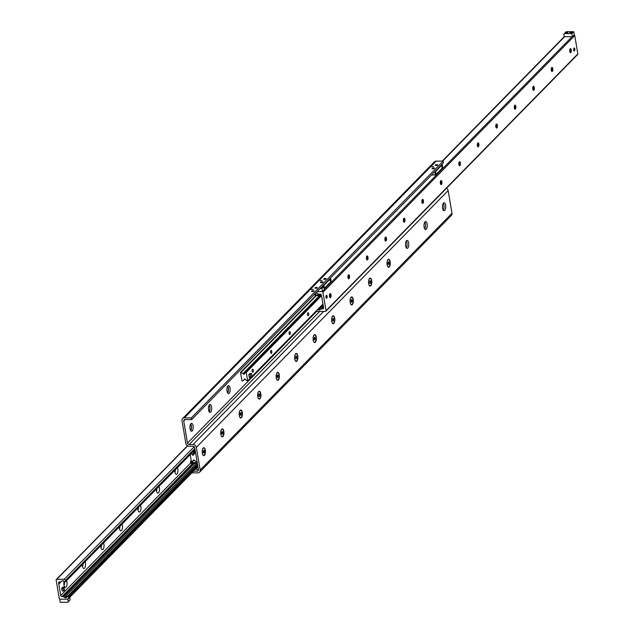 <?xml version="1.0" encoding="UTF-8"?>
<svg xmlns="http://www.w3.org/2000/svg" width="634" height="634" viewBox="0 0 634 634"><rect width="100%" height="100%" fill="white"/><g stroke="black" fill="none" stroke-linecap="round" stroke-linejoin="round"><path stroke-width="0.95" d="M408.637 242.862A3.994 1.625 -90 0 1 407.139 248.377A3.994 1.625 -90 0 1 405.506 244.391A3.994 1.625 -90 0 1 407.139 240.397A3.994 1.625 -90 0 1 408.637 242.862M406.291 247.807A3.994 1.625 90 0 0 406.957 242.862A3.994 1.625 90 0 0 406.299 240.975M427.118 224.016A3.994 1.625 -90 0 1 425.62 229.532A3.994 1.625 -90 0 1 423.995 225.546A3.994 1.625 -90 0 1 425.62 221.551A3.994 1.625 -90 0 1 427.118 224.016M424.78 228.961A3.994 1.625 90 0 0 425.438 224.016A3.994 1.625 90 0 0 424.78 222.13M445.599 205.17A3.994 1.625 -90 0 1 444.101 210.694A3.994 1.625 -90 0 1 442.477 206.7A3.994 1.625 -90 0 1 444.101 202.706A3.994 1.625 -90 0 1 445.599 205.17M443.261 210.116A3.994 1.625 90 0 0 443.919 205.17A3.994 1.625 90 0 0 443.261 203.284M227.939 386.613A3.994 1.625 90 0 1 227.701 393.025L228.486 389.823L228.089 386.986M229.088 393.373A3.994 1.625 -90 0 1 228.549 393.603A3.994 1.625 -90 0 1 226.917 389.609A3.994 1.625 -90 0 1 228.549 385.623A3.994 1.625 -90 0 1 230.047 388.079A3.994 1.625 -90 0 1 229.088 393.373M209.458 405.451A3.994 1.625 90 0 1 209.22 411.87L210.005 408.668L209.608 405.831M210.607 412.219A3.994 1.625 -90 0 1 210.068 412.449A3.994 1.625 -90 0 1 208.435 408.454A3.994 1.625 -90 0 1 210.068 404.468A3.994 1.625 -90 0 1 211.566 406.925A3.994 1.625 -90 0 1 210.607 412.219M192.126 431.065A3.994 1.625 -90 0 1 191.587 431.294A3.994 1.625 -90 0 1 189.954 427.3A3.994 1.625 -90 0 1 191.587 423.306A3.994 1.625 -90 0 1 193.085 425.771A3.994 1.625 -90 0 1 192.126 431.065M190.977 424.297A3.994 1.625 90 0 1 190.739 430.716L191.523 427.506L191.127 424.677M193.457 471.189L197.285 471.189A1.537 1.292 -135.6 0 0 198.442 469.77L194.701 447.652A1.537 1.292 -135.6 0 0 193.061 446.233L189.138 446.233A3.067 2.591 44.4 0 1 185.849 443.396L182.013 420.714A3.067 2.591 44.4 0 1 182.624 418.567A3.067 2.591 44.4 0 1 184.343 417.877L191.349 417.877L191.634 419.581L184.906 419.581A1.537 1.292 -135.6 0 0 183.749 421L187.49 443.118A1.537 1.292 -135.6 0 0 189.13 444.529L193.053 444.529A3.067 2.591 44.4 0 1 196.334 447.366L200.178 470.056A3.067 2.591 44.4 0 1 199.559 472.203A3.067 2.591 44.4 0 1 197.848 472.885L191.793 472.885M435.352 165.07A1.228 0.428 170.4 0 1 436.675 164.61A1.228 0.428 170.4 0 1 437.69 164.864A1.228 0.428 170.4 0 1 437.595 165.07A1.228 0.428 170.4 0 1 436.271 165.529A1.228 0.428 170.4 0 1 435.265 165.276A1.228 0.428 170.4 0 1 435.352 165.07M432.119 168.367A1.228 0.428 170.4 0 1 433.442 167.907A1.228 0.428 170.4 0 1 434.449 168.161A1.228 0.428 170.4 0 1 434.361 168.367A1.228 0.428 170.4 0 1 433.038 168.826A1.228 0.428 170.4 0 1 432.031 168.573A1.228 0.428 170.4 0 1 432.119 168.367M323.728 278.897A1.228 0.428 170.4 0 1 325.044 278.437A1.228 0.428 170.4 0 1 326.058 278.691A1.228 0.428 170.4 0 1 325.971 278.897A1.228 0.428 170.4 0 1 324.648 279.356A1.228 0.428 170.4 0 1 323.633 279.103A1.228 0.428 170.4 0 1 323.728 278.897M320.495 282.193A1.228 0.428 170.4 0 1 321.81 281.734A1.228 0.428 170.4 0 1 322.825 281.987A1.228 0.428 170.4 0 1 322.738 282.193A1.228 0.428 170.4 0 1 321.414 282.653A1.228 0.428 170.4 0 1 320.4 282.399A1.228 0.428 170.4 0 1 320.495 282.193M314.947 287.844A1.228 0.428 170.4 0 1 316.271 287.384A1.228 0.428 170.4 0 1 317.277 287.646A1.228 0.428 170.4 0 1 317.19 287.844A1.228 0.428 170.4 0 1 315.867 288.304A1.228 0.428 170.4 0 1 314.86 288.05A1.228 0.428 170.4 0 1 314.947 287.844M311.714 291.149A1.228 0.428 170.4 0 1 313.037 290.689A1.228 0.428 170.4 0 1 314.044 290.943A1.228 0.428 170.4 0 1 313.957 291.149A1.228 0.428 170.4 0 1 312.633 291.608A1.228 0.428 170.4 0 1 311.627 291.347A1.228 0.428 170.4 0 1 311.714 291.149M431.706 166.718L433.593 166.552L431.706 166.718M320.075 280.545L321.969 280.379L320.075 280.545M311.302 289.492L313.188 289.334L311.302 289.492M205.345 450.156A3.994 1.625 -90 0 1 204.948 454.602A3.994 1.625 -90 0 1 203.118 455.26A3.994 1.625 -90 0 1 202.214 451.685A3.994 1.625 -90 0 1 203.118 448.119A3.994 1.625 -90 0 1 205.345 450.156M223.826 431.31A3.994 1.625 -90 0 1 223.43 435.756A3.994 1.625 -90 0 1 221.599 436.414A3.994 1.625 -90 0 1 220.695 432.84A3.994 1.625 -90 0 1 221.599 429.273A3.994 1.625 -90 0 1 223.826 431.31M242.307 412.465A3.994 1.625 -90 0 1 241.911 416.91A3.994 1.625 -90 0 1 240.08 417.568A3.994 1.625 -90 0 1 239.177 413.994A3.994 1.625 -90 0 1 240.08 410.428A3.994 1.625 -90 0 1 242.307 412.465M260.788 393.619A3.994 1.625 -90 0 1 260.392 398.065A3.994 1.625 -90 0 1 258.561 398.723A3.994 1.625 -90 0 1 257.658 395.148A3.994 1.625 -90 0 1 258.561 391.582A3.994 1.625 -90 0 1 260.788 393.619M279.269 374.773A3.994 1.625 -90 0 1 278.873 379.227A3.994 1.625 -90 0 1 277.042 379.877A3.994 1.625 -90 0 1 276.139 376.311A3.994 1.625 -90 0 1 277.042 372.737A3.994 1.625 -90 0 1 279.269 374.773M297.75 355.928A3.994 1.625 -90 0 1 297.354 360.381A3.994 1.625 -90 0 1 295.523 361.031A3.994 1.625 -90 0 1 294.62 357.465A3.994 1.625 -90 0 1 295.523 353.891A3.994 1.625 -90 0 1 297.75 355.928M316.231 337.082A3.994 1.625 -90 0 1 315.835 341.536A3.994 1.625 -90 0 1 314.004 342.186A3.994 1.625 -90 0 1 313.101 338.619A3.994 1.625 -90 0 1 314.004 335.045A3.994 1.625 -90 0 1 316.231 337.082M334.712 318.236A3.994 1.625 -90 0 1 334.316 322.69A3.994 1.625 -90 0 1 332.485 323.34A3.994 1.625 -90 0 1 331.582 319.774A3.994 1.625 -90 0 1 332.485 316.2A3.994 1.625 -90 0 1 334.712 318.236M353.193 299.391A3.994 1.625 -90 0 1 352.797 303.844A3.994 1.625 -90 0 1 350.967 304.494A3.994 1.625 -90 0 1 350.063 300.928A3.994 1.625 -90 0 1 350.967 297.354A3.994 1.625 -90 0 1 353.193 299.391M371.675 280.545A3.994 1.625 -90 0 1 371.286 284.999A3.994 1.625 -90 0 1 369.448 285.649A3.994 1.625 -90 0 1 368.544 282.082A3.994 1.625 -90 0 1 369.448 278.508A3.994 1.625 -90 0 1 371.675 280.545M390.156 261.707A3.994 1.625 -90 0 1 389.767 266.153A3.994 1.625 -90 0 1 387.929 266.811A3.994 1.625 -90 0 1 387.025 263.237A3.994 1.625 -90 0 1 387.929 259.663A3.994 1.625 -90 0 1 390.156 261.707M191.349 417.877L443.158 161.115L443.451 162.811L191.634 419.581M199.559 472.203L451.376 215.433A3.067 2.591 -135.6 0 0 451.987 213.286L448.151 190.604A3.067 2.591 -135.6 0 0 446.51 188.25M443.158 161.115L436.152 161.115A3.067 2.591 -135.6 0 0 434.441 161.797L182.624 418.567M249.59 376.992A1.537 0.626 -90 0 1 249.011 376.049L248.766 374.631L249.923 373.45L251.381 373.45L251.864 376.287L250.707 377.468L250.224 374.631L251.381 373.45M252.15 371.342A1.506 0.618 -90 0 1 252.72 369.257A1.506 0.618 -90 0 1 253.338 370.763A1.506 0.618 -90 0 1 252.72 372.277A1.506 0.618 -90 0 1 252.15 371.342M270.631 352.496A1.506 0.618 -90 0 1 271.201 350.412A1.506 0.618 -90 0 1 271.82 351.918A1.506 0.618 -90 0 1 271.201 353.431A1.506 0.618 -90 0 1 270.631 352.496M289.112 333.658A1.506 0.618 -90 0 1 289.683 331.566A1.506 0.618 -90 0 1 290.301 333.072A1.506 0.618 -90 0 1 289.683 334.586A1.506 0.618 -90 0 1 289.112 333.658M307.593 314.813A1.506 0.618 -90 0 1 308.164 312.721A1.506 0.618 -90 0 1 308.782 314.234A1.506 0.618 -90 0 1 308.164 315.74A1.506 0.618 -90 0 1 307.593 314.813M247.656 380.844L245.421 379.774A0.491 0.412 44.4 0 1 245.168 379.401A0.491 0.412 -135.6 0 0 244.272 379.401A0.491 0.412 44.4 0 1 244.145 379.774L242.616 381.01L241.958 380.82L240.548 372.483L243.091 373.529A0.491 0.412 44.4 0 1 243.345 373.901A0.491 0.412 -135.6 0 0 244.241 373.901A0.491 0.412 44.4 0 1 244.367 373.537L246.238 372.467L247.656 380.844L322.952 304.066M194.797 453.12L195.169 452.288M190.184 454.594L191.397 461.766L193.267 460.696A0.491 0.412 -135.6 0 0 193.394 460.324A0.491 0.412 44.4 0 1 194.289 460.324A0.491 0.412 -135.6 0 0 194.543 460.696L196.492 461.932L197.087 461.742L195.676 453.405L195.018 453.223L193.489 454.451A0.491 0.412 -135.6 0 0 193.362 454.824A0.491 0.412 44.4 0 1 192.467 454.824A0.491 0.412 -135.6 0 0 192.213 454.451L191.048 453.714M317.896 309.337L318.569 309.757A1.537 1.292 -135.6 0 0 320.178 309.757L321.137 308.988A0.61 0.515 44.4 0 1 321.446 308.885L322.643 308.885A1.228 1.038 -135.6 0 0 323.57 307.752L321.462 295.27A1.228 1.038 -135.6 0 0 320.146 294.136L318.95 294.136A0.61 0.515 44.4 0 1 318.609 294.033L317.388 293.257A1.537 1.292 -135.6 0 0 315.78 293.257L314.829 294.025A0.602 0.507 44.4 0 1 314.702 294.097M574.8 48.921A1.474 0.602 -90 0 1 574.253 50.958A1.474 0.602 -90 0 1 573.651 49.484A1.474 0.602 -90 0 1 574.253 48.01A1.474 0.602 -90 0 1 574.8 48.921M327.081 296.205A1.474 0.602 -90 0 1 326.526 298.242A1.474 0.602 -90 0 1 325.924 296.767A1.474 0.602 -90 0 1 326.526 295.293A1.474 0.602 -90 0 1 327.081 296.205M329.775 297.267A3.994 1.625 90 0 0 329.799 294.089A3.994 1.625 90 0 0 329.775 293.978M330.171 293.605A2.029 0.824 -90 0 1 330.457 293.804A2.029 0.824 -90 0 1 330.853 294.842A2.029 0.824 -90 0 1 330.457 297.433A2.029 0.824 -90 0 1 330.171 297.639M329.498 296.395A2.029 0.824 -90 0 1 330.259 293.597A2.029 0.824 -90 0 1 331.083 295.618A2.029 0.824 -90 0 1 330.259 297.647A2.029 0.824 -90 0 1 329.498 296.395M348.256 278.421A3.994 1.625 90 0 0 348.28 275.243A3.994 1.625 90 0 0 348.256 275.132M348.652 274.76A2.029 0.824 -90 0 1 348.938 274.966A2.029 0.824 -90 0 1 349.334 275.996A2.029 0.824 -90 0 1 348.938 278.588A2.029 0.824 -90 0 1 348.652 278.794M347.979 277.549A2.029 0.824 -90 0 1 348.74 274.752A2.029 0.824 -90 0 1 349.564 276.773A2.029 0.824 -90 0 1 348.74 278.801A2.029 0.824 -90 0 1 347.979 277.549M366.737 259.575A3.994 1.625 90 0 0 366.761 256.398A3.994 1.625 90 0 0 366.737 256.287M367.134 255.914A2.029 0.824 -90 0 1 367.419 256.12A2.029 0.824 -90 0 1 367.815 257.15A2.029 0.824 -90 0 1 367.419 259.742A2.029 0.824 -90 0 1 367.134 259.948M366.46 258.712A2.029 0.824 -90 0 1 367.221 255.906A2.029 0.824 -90 0 1 368.045 257.927A2.029 0.824 -90 0 1 367.221 259.956A2.029 0.824 -90 0 1 366.46 258.712M385.218 240.73A3.994 1.625 90 0 0 385.242 237.552A3.994 1.625 90 0 0 385.218 237.441M385.615 237.068A2.029 0.824 -90 0 1 385.9 237.274A2.029 0.824 -90 0 1 386.296 238.305A2.029 0.824 -90 0 1 385.9 240.896A2.029 0.824 -90 0 1 385.615 241.102M384.941 239.866A2.029 0.824 -90 0 1 385.702 237.061A2.029 0.824 -90 0 1 386.526 239.081A2.029 0.824 -90 0 1 385.702 241.11A2.029 0.824 -90 0 1 384.941 239.866M403.7 221.884A3.994 1.625 90 0 0 403.723 218.706A3.994 1.625 90 0 0 403.7 218.595M404.096 218.223A2.029 0.824 -90 0 1 404.381 218.429A2.029 0.824 -90 0 1 404.777 219.459A2.029 0.824 -90 0 1 404.381 222.051A2.029 0.824 -90 0 1 404.096 222.257M403.422 221.02A2.029 0.824 -90 0 1 404.183 218.215A2.029 0.824 -90 0 1 405.007 220.244A2.029 0.824 -90 0 1 404.183 222.265A2.029 0.824 -90 0 1 403.422 221.02M422.181 203.038A3.994 1.625 90 0 0 422.204 199.861A3.994 1.625 90 0 0 422.181 199.75M422.577 199.377A2.029 0.824 -90 0 1 422.862 199.583A2.029 0.824 -90 0 1 423.258 200.621A2.029 0.824 -90 0 1 422.862 203.205A2.029 0.824 -90 0 1 422.577 203.411M421.903 202.175A2.029 0.824 -90 0 1 422.664 199.369A2.029 0.824 -90 0 1 423.488 201.398A2.029 0.824 -90 0 1 422.664 203.419A2.029 0.824 -90 0 1 421.903 202.175M440.662 184.193A3.994 1.625 90 0 0 440.685 181.015A3.994 1.625 90 0 0 440.662 180.904M441.058 180.531A2.029 0.824 -90 0 1 441.343 180.738A2.029 0.824 -90 0 1 441.739 181.776A2.029 0.824 -90 0 1 441.343 184.359A2.029 0.824 -90 0 1 441.058 184.565M440.384 183.329A2.029 0.824 -90 0 1 441.145 180.524A2.029 0.824 -90 0 1 441.969 182.552A2.029 0.824 -90 0 1 441.145 184.573A2.029 0.824 -90 0 1 440.384 183.329M459.143 165.347A3.994 1.625 90 0 0 459.167 162.169A3.994 1.625 90 0 0 459.143 162.058M459.547 161.686A2.029 0.824 -90 0 1 459.824 161.892A2.029 0.824 -90 0 1 460.221 162.93A2.029 0.824 -90 0 1 459.824 165.522A2.029 0.824 -90 0 1 459.539 165.72M458.865 164.483A2.029 0.824 -90 0 1 459.626 161.678A2.029 0.824 -90 0 1 460.45 163.707A2.029 0.824 -90 0 1 459.626 165.728A2.029 0.824 -90 0 1 458.865 164.483M477.624 146.502A3.994 1.625 90 0 0 477.648 143.332A3.994 1.625 90 0 0 477.624 143.213M478.028 142.84A2.029 0.824 -90 0 1 478.305 143.046A2.029 0.824 -90 0 1 478.702 144.084A2.029 0.824 -90 0 1 478.305 146.676A2.029 0.824 -90 0 1 478.028 146.874M477.347 145.638A2.029 0.824 -90 0 1 478.107 142.832A2.029 0.824 -90 0 1 478.932 144.861A2.029 0.824 -90 0 1 478.107 146.882A2.029 0.824 -90 0 1 477.347 145.638M496.105 127.656A3.994 1.625 90 0 0 496.129 124.486A3.994 1.625 90 0 0 496.105 124.367M496.509 123.995A2.029 0.824 -90 0 1 496.787 124.201A2.029 0.824 -90 0 1 497.183 125.239A2.029 0.824 -90 0 1 496.787 127.83A2.029 0.824 -90 0 1 496.509 128.028M495.828 126.792A2.029 0.824 -90 0 1 496.588 123.987A2.029 0.824 -90 0 1 497.413 126.015A2.029 0.824 -90 0 1 496.588 128.044A2.029 0.824 -90 0 1 495.828 126.792M514.586 108.818A3.994 1.625 90 0 0 514.61 105.64A3.994 1.625 90 0 0 514.594 105.521M514.99 105.149A2.029 0.824 -90 0 1 515.276 105.355A2.029 0.824 -90 0 1 515.664 106.393A2.029 0.824 -90 0 1 515.276 108.985A2.029 0.824 -90 0 1 514.99 109.183M514.309 107.946A2.029 0.824 -90 0 1 515.07 105.141A2.029 0.824 -90 0 1 515.894 107.17A2.029 0.824 -90 0 1 515.07 109.199A2.029 0.824 -90 0 1 514.309 107.946M533.075 89.973A3.994 1.625 90 0 0 533.091 86.795A3.994 1.625 90 0 0 533.075 86.676M533.471 86.311A2.029 0.824 -90 0 1 533.757 86.509A2.029 0.824 -90 0 1 534.145 87.547A2.029 0.824 -90 0 1 533.757 90.139A2.029 0.824 -90 0 1 533.471 90.337M532.79 89.101A2.029 0.824 -90 0 1 533.551 86.295A2.029 0.824 -90 0 1 534.375 88.324A2.029 0.824 -90 0 1 533.551 90.353A2.029 0.824 -90 0 1 532.79 89.101M551.556 71.127A3.994 1.625 90 0 0 551.572 67.949A3.994 1.625 90 0 0 551.556 67.83M551.952 67.466A2.029 0.824 -90 0 1 552.238 67.664A2.029 0.824 -90 0 1 552.626 68.702A2.029 0.824 -90 0 1 552.238 71.293A2.029 0.824 -90 0 1 551.952 71.491M551.271 70.255A2.029 0.824 -90 0 1 552.032 67.45A2.029 0.824 -90 0 1 552.864 69.478A2.029 0.824 -90 0 1 552.032 71.507A2.029 0.824 -90 0 1 551.271 70.255M570.037 52.281A3.994 1.625 90 0 0 570.053 49.103A3.994 1.625 90 0 0 570.037 48.984M570.434 48.62A2.029 0.824 -90 0 1 570.719 48.818A2.029 0.824 -90 0 1 571.107 49.856A2.029 0.824 -90 0 1 570.719 52.448A2.029 0.824 -90 0 1 570.434 52.646M569.752 51.409A2.029 0.824 -90 0 1 570.513 48.604A2.029 0.824 -90 0 1 571.345 50.633A2.029 0.824 -90 0 1 570.513 52.662A2.029 0.824 -90 0 1 569.752 51.409M320.218 288.47L321.937 288.47L322.468 291.585L317.166 291.585L322.072 291.585A0.8 0.674 44.4 0 1 322.928 292.322L326.034 310.7A0.8 0.674 44.4 0 1 325.432 311.437L318.03 311.437A1.228 1.038 44.4 0 1 316.762 310.486M577.241 54.667A0.8 0.674 -135.6 0 0 577.843 53.93L574.737 35.559A0.8 0.674 -135.6 0 0 574.206 34.894M66.055 596.237L67.719 596.214L67.014 596.895L65.294 596.626L196.263 463.462M66.411 597.505L67.362 596.745A0.602 0.507 44.4 0 1 68.306 597.196L68.448 598.044A1.228 1.038 44.4 0 1 67.521 599.178L60.119 599.178A0.8 0.674 44.4 0 1 59.263 598.441L56.157 580.07A0.8 0.674 44.4 0 1 56.759 579.333L64.161 579.333A1.228 1.038 44.4 0 1 65.476 580.467L65.619 581.315A0.602 0.507 44.4 0 1 64.834 581.774L63.622 581.006A1.537 1.292 -135.6 0 0 62.013 581.006L61.054 581.782A0.61 0.515 44.4 0 1 60.745 581.885L59.548 581.885A1.228 1.038 -135.6 0 0 58.613 583.018L60.729 595.492A1.228 1.038 -135.6 0 0 62.037 596.626L63.241 596.626A0.61 0.515 44.4 0 1 63.582 596.729L64.803 597.505A1.537 1.292 -135.6 0 0 66.411 597.505L67.014 596.895M66.618 580.593A3.994 1.625 -90 0 1 66.95 581.838A3.994 1.625 -90 0 1 66.554 586.284A3.994 1.625 -90 0 1 64.723 586.941A3.994 1.625 -90 0 1 64.058 581.283M64.002 585.198A2.029 0.824 90 0 0 64.414 582.591A2.029 0.824 90 0 0 64.002 581.536M63.963 585.016A2.029 0.824 90 0 0 63.963 581.719M85.099 561.748A3.994 1.625 -90 0 1 85.431 562.992A3.994 1.625 -90 0 1 85.035 567.438A3.994 1.625 -90 0 1 83.205 568.096A3.994 1.625 -90 0 1 82.301 564.601M82.483 566.36A2.029 0.824 90 0 0 82.927 563.967M82.444 566.17A2.029 0.824 90 0 0 82.777 564.117M103.58 542.902A3.994 1.625 -90 0 1 103.913 544.146A3.994 1.625 -90 0 1 103.516 548.592A3.994 1.625 -90 0 1 101.686 549.25A3.994 1.625 -90 0 1 100.782 545.755M100.965 547.514A2.029 0.824 90 0 0 101.408 545.121M100.925 547.324A2.029 0.824 90 0 0 101.258 545.28M122.061 524.064A3.994 1.625 -90 0 1 122.394 525.301A3.994 1.625 -90 0 1 121.997 529.747A3.994 1.625 -90 0 1 120.167 530.404A3.994 1.625 -90 0 1 119.263 526.909M119.446 528.669A2.029 0.824 90 0 0 119.889 526.275M119.406 528.479A2.029 0.824 90 0 0 119.739 526.434M140.542 505.219A3.994 1.625 -90 0 1 140.875 506.455A3.994 1.625 -90 0 1 140.479 510.901A3.994 1.625 -90 0 1 138.648 511.559A3.994 1.625 -90 0 1 137.744 508.064M137.927 509.823A2.029 0.824 90 0 0 138.37 507.43M137.895 509.633A2.029 0.824 90 0 0 138.22 507.588M159.023 486.373A3.994 1.625 -90 0 1 159.356 487.609A3.994 1.625 -90 0 1 158.96 492.055A3.994 1.625 -90 0 1 157.129 492.713A3.994 1.625 -90 0 1 156.226 489.218M156.408 490.978A2.029 0.824 90 0 0 156.852 488.584M156.376 490.787A2.029 0.824 90 0 0 156.701 488.743M177.504 467.527A3.994 1.625 -90 0 1 177.837 468.764A3.994 1.625 -90 0 1 177.449 473.21A3.994 1.625 -90 0 1 175.61 473.867A3.994 1.625 -90 0 1 174.707 470.373M174.889 472.132A2.029 0.824 90 0 0 175.333 469.739M174.857 471.942A2.029 0.824 90 0 0 175.182 469.897M61.443 581.465L58.811 584.152M191.325 461.338L190.612 461.354L190.477 462.162L191.175 462.162L191.31 461.354M197.229 462.582L191.555 462.757L191.175 462.162M190.612 461.354L191.222 460.728M196.635 462.757L196.754 463.462L197.348 463.288M190.477 462.162L190.525 462.471A1.078 0.903 -135.6 0 0 191.674 463.462L196.754 463.462M195.272 451.036L194.678 451.218L194.797 451.923L195.399 451.749M194.797 451.923L192.807 451.923M194.678 451.218L193.505 451.218M321.636 296.308L320.844 296.221L321.676 296.553M315.391 295.626L314.876 294.628L315.391 295.626L320.463 295.626L320.844 296.221M323.118 305.057L322.611 305.057L322.532 306.214M322.611 305.057L323.047 304.613M322.476 305.857L323.213 305.636M320.717 306.452L322.302 306.452M320.019 307.165L322.421 307.165A1.078 0.903 -135.6 0 0 323.229 306.174L323.182 305.857M314.876 294.628L316.469 293.003M321.549 296.221L321.493 295.904A1.078 0.903 -135.6 0 0 320.344 294.913L315.272 294.913M67.822 602.3L60.254 602.3L59.723 599.178L67.854 599.178L68.29 601.729L67.822 602.3L70.136 599.851L68.29 601.729M70.136 599.851L69.716 597.363M322.468 291.585L324.315 289.698L323.784 286.584L321.937 288.47M323.784 286.584L322.072 286.584M320.606 288.082A1.442 0.507 -9.6 0 0 322.5 287.527A1.442 0.507 -9.6 0 0 322.532 287.487A1.442 0.507 -9.6 0 0 321.692 286.972M321.398 287.265A1.228 0.428 170.4 0 1 322.429 287.519A1.228 0.428 170.4 0 1 322.421 287.598M565.726 33.047L567.668 32.722M567.763 32.643A1.213 0.428 -9.6 0 0 567.787 32.611A1.213 0.428 -9.6 0 0 566.582 32.223A1.213 0.428 -9.6 0 0 565.576 32.984A1.213 0.428 -9.6 0 0 566.685 33.063A1.213 0.428 -9.6 0 0 567.763 32.643M564.331 33.586L571.9 33.586L572.431 36.701L564.3 36.701L563.864 34.149L566.178 31.7L573.746 31.7L571.9 33.586M572.462 32.643A1.442 0.507 -9.6 0 0 572.494 32.603A1.442 0.507 -9.6 0 0 571.06 32.144A1.442 0.507 -9.6 0 0 569.855 33.055A1.442 0.507 -9.6 0 0 571.179 33.15A1.442 0.507 -9.6 0 0 572.462 32.643M569.998 33.119A1.228 0.428 170.4 0 1 569.966 33.047A1.228 0.428 170.4 0 1 571.107 32.413A1.228 0.428 170.4 0 1 572.391 32.635A1.228 0.428 170.4 0 1 572.383 32.714M573.746 31.7L574.277 34.822L572.431 36.701M203.641 455.363A3.685 1.498 -90 0 1 203.562 455.37A3.685 1.498 -90 0 1 202.999 455.109M202.999 448.262A3.685 1.498 -90 0 1 203.562 448A3.685 1.498 -90 0 1 203.641 448.008M203.95 452.993L203.379 452.811L203.506 450.378L204.077 450.56L204.299 451.868L203.95 452.993M204.299 451.868L203.213 451.868M204.077 450.56L203.451 450.56M205.115 450.275A3.685 1.498 -90 0 1 203.728 455.37A3.685 1.498 -90 0 1 202.23 451.685A3.685 1.498 -90 0 1 203.728 448A3.685 1.498 -90 0 1 205.115 450.275M222.122 436.517A3.685 1.498 -90 0 1 222.043 436.525A3.685 1.498 -90 0 1 221.48 436.263M221.48 429.424A3.685 1.498 -90 0 1 222.043 429.155A3.685 1.498 -90 0 1 222.122 429.163M222.431 434.155L221.86 433.965L221.638 432.657L221.987 431.532L222.558 431.714L222.78 433.022L222.431 434.155M222.78 433.022L221.702 433.022M222.558 431.714L221.932 431.714M223.596 431.429A3.685 1.498 -90 0 1 222.209 436.525A3.685 1.498 -90 0 1 220.711 432.84A3.685 1.498 -90 0 1 222.209 429.155A3.685 1.498 -90 0 1 223.596 431.429M240.603 417.671A3.685 1.498 -90 0 1 240.524 417.679A3.685 1.498 -90 0 1 239.961 417.418M239.969 410.578A3.685 1.498 -90 0 1 240.524 410.309A3.685 1.498 -90 0 1 240.603 410.317M240.912 415.31L240.341 415.119L240.12 413.812L240.468 412.686L241.039 412.869L241.261 414.176L240.912 415.31M241.261 414.176L240.183 414.176M241.039 412.869L240.413 412.869M242.077 412.583A3.685 1.498 -90 0 1 240.69 417.679A3.685 1.498 -90 0 1 239.192 413.994A3.685 1.498 -90 0 1 240.69 410.309A3.685 1.498 -90 0 1 242.077 412.583M259.084 398.834A3.685 1.498 -90 0 1 259.005 398.834A3.685 1.498 -90 0 1 258.45 398.572M258.45 391.733A3.685 1.498 -90 0 1 259.005 391.463A3.685 1.498 -90 0 1 259.092 391.471M259.393 396.464L258.823 396.274L258.601 394.966L258.949 393.841L259.52 394.023L259.393 396.464M259.742 395.339L258.664 395.339M259.52 394.023L258.894 394.023M260.558 393.738A3.685 1.498 -90 0 1 259.171 398.834A3.685 1.498 -90 0 1 257.673 395.148A3.685 1.498 -90 0 1 259.171 391.463A3.685 1.498 -90 0 1 260.558 393.738M277.565 379.988A3.685 1.498 -90 0 1 277.486 379.988A3.685 1.498 -90 0 1 276.931 379.726M276.931 372.887A3.685 1.498 -90 0 1 277.486 372.618A3.685 1.498 -90 0 1 277.573 372.626M277.874 377.618L277.304 377.428L277.082 376.12L277.43 374.995L278.001 375.177L277.874 377.618M278.223 376.493L277.145 376.493M278.001 375.177L277.375 375.177M279.039 374.892A3.685 1.498 -90 0 1 277.652 379.988A3.685 1.498 -90 0 1 276.155 376.303A3.685 1.498 -90 0 1 277.652 372.618A3.685 1.498 -90 0 1 279.039 374.892M296.054 361.142A3.685 1.498 -90 0 1 295.967 361.142A3.685 1.498 -90 0 1 295.412 360.881M295.412 354.041A3.685 1.498 -90 0 1 295.967 353.78A3.685 1.498 -90 0 1 296.054 353.78M296.355 358.773L295.785 358.59L295.912 356.149L296.49 356.332L296.355 358.773M296.704 357.647L295.626 357.647M296.49 356.332L295.856 356.332M297.52 356.046A3.685 1.498 -90 0 1 296.133 361.142A3.685 1.498 -90 0 1 294.636 357.457A3.685 1.498 -90 0 1 296.133 353.78A3.685 1.498 -90 0 1 297.52 356.046M314.535 342.297A3.685 1.498 -90 0 1 314.448 342.297A3.685 1.498 -90 0 1 313.893 342.035M313.893 335.196A3.685 1.498 -90 0 1 314.448 334.934A3.685 1.498 -90 0 1 314.535 334.934M314.836 339.927L314.266 339.745L314.393 337.304L314.971 337.486L314.836 339.927M315.193 338.802L314.107 338.802M314.971 337.486L314.337 337.486M316.001 337.201A3.685 1.498 -90 0 1 314.615 342.297A3.685 1.498 -90 0 1 313.117 338.611A3.685 1.498 -90 0 1 314.615 334.934A3.685 1.498 -90 0 1 316.001 337.201M333.016 323.451A3.685 1.498 -90 0 1 332.929 323.451A3.685 1.498 -90 0 1 332.374 323.189M332.374 316.35A3.685 1.498 -90 0 1 332.929 316.089A3.685 1.498 -90 0 1 333.016 316.089M333.318 321.081L332.747 320.899L332.874 318.458L333.452 318.64L333.318 321.081M333.674 319.956L332.588 319.956M333.452 318.64L332.818 318.64M334.483 318.355A3.685 1.498 -90 0 1 333.096 323.451A3.685 1.498 -90 0 1 331.598 319.774A3.685 1.498 -90 0 1 333.096 316.089A3.685 1.498 -90 0 1 334.483 318.355M351.498 304.605A3.685 1.498 -90 0 1 351.41 304.613A3.685 1.498 -90 0 1 350.856 304.344M350.856 297.504A3.685 1.498 -90 0 1 351.41 297.243A3.685 1.498 -90 0 1 351.498 297.243M351.799 302.236L351.228 302.053L351.355 299.613L351.933 299.803L352.155 301.11L351.799 302.236M352.155 301.11L351.07 301.11M351.933 299.803L351.299 299.803M352.964 299.51A3.685 1.498 -90 0 1 351.577 304.613A3.685 1.498 -90 0 1 350.079 300.928A3.685 1.498 -90 0 1 351.577 297.243A3.685 1.498 -90 0 1 352.964 299.51M369.979 285.76A3.685 1.498 -90 0 1 369.891 285.768A3.685 1.498 -90 0 1 369.337 285.498M369.337 278.659A3.685 1.498 -90 0 1 369.891 278.397A3.685 1.498 -90 0 1 369.979 278.397M370.28 283.39L369.709 283.208L369.836 280.767L370.414 280.957L370.636 282.265L370.28 283.39M370.636 282.265L369.551 282.265M370.414 280.957L369.781 280.957M371.445 280.664A3.685 1.498 -90 0 1 370.058 285.768A3.685 1.498 -90 0 1 368.56 282.082A3.685 1.498 -90 0 1 370.058 278.397A3.685 1.498 -90 0 1 371.445 280.664M388.46 266.914A3.685 1.498 -90 0 1 388.373 266.922A3.685 1.498 -90 0 1 387.818 266.652M387.818 259.813A3.685 1.498 -90 0 1 388.373 259.552A3.685 1.498 -90 0 1 388.46 259.56M388.761 264.544L388.19 264.362L387.968 263.055L388.317 261.921L388.896 262.111L389.118 263.419L388.761 264.544M389.118 263.419L388.032 263.419M388.896 262.111L388.262 262.111M389.926 261.818A3.685 1.498 -90 0 1 388.539 266.922A3.685 1.498 -90 0 1 387.041 263.237A3.685 1.498 -90 0 1 388.539 259.552A3.685 1.498 -90 0 1 389.926 261.818M434.298 172.147L435.55 171.552L434.861 171.568L435.526 171.576L436.01 174.413L442.199 168.097L441.716 165.268L441.042 165.268L441.692 165.292L442.175 168.121L442.754 167.535L442.27 164.697L441.597 164.697M435.526 171.576L442.27 164.697M431.516 174.976L435.455 174.976L436.034 174.39L435.55 171.552M434.972 172.147L435.455 174.976M323.229 285.403L323.903 285.403L324.378 288.24L331.122 281.361L330.647 278.524L329.973 278.524M330.092 279.087L329.418 279.087L330.068 279.111L330.544 281.948L330.092 279.087L323.903 285.403M322.674 285.966L323.348 285.966L323.451 286.584M324.117 288.51L323.919 285.379L323.237 285.395M323.348 285.966L323.919 285.379M330.068 279.111L330.647 278.524M198.363 469.303L195.312 469.303M250.707 377.468L249.249 377.468L249.011 376.049M248.766 374.631L250.224 374.631M63.115 588.503L64.153 587.139L64.581 590L63.614 590.967L63.115 588.503L61.712 588.503L62.703 587.163L64.105 587.163M63.495 590.777L62.092 590.777L61.712 588.503M62.092 590.777L63.566 590.943M326.058 297.243A1.228 0.499 -90 0 1 326.185 295.872A1.228 0.499 -90 0 1 326.748 295.666A1.228 0.499 -90 0 1 327.025 296.767A1.228 0.499 -90 0 1 326.748 297.869A1.228 0.499 -90 0 1 326.058 297.243M573.786 49.959A1.228 0.499 -90 0 1 573.905 48.588A1.228 0.499 -90 0 1 574.475 48.39A1.228 0.499 -90 0 1 574.753 49.484A1.228 0.499 -90 0 1 574.475 50.585A1.228 0.499 -90 0 1 573.786 49.959M185.136 419.581L183.749 421M317.063 310.985L187.49 443.118M319.655 311.437L189.13 444.529M323.586 311.437L193.053 444.529M448.151 190.604L196.334 447.366M451.987 213.286L200.178 470.056M198.466 469.984L197.285 471.189M436.152 161.115L184.343 417.877M244.716 378.958L244.272 379.401M315.891 295.626L240.73 372.261M316.16 295.626L241.007 372.261M316.334 295.626L241.142 372.301M319.496 295.626L243.091 373.529M320.115 295.626L243.345 373.901M244.336 373.561L320.685 295.713L244.367 373.537M320.796 295.927L245.897 372.301M320.931 296.3L246.238 372.467M193.394 460.324L193.838 459.88M195.145 453.183L195.565 452.747M195.018 453.223L195.557 452.676M192.467 454.824L195.407 451.82M192.213 454.451L194.693 451.923M574.737 35.559L322.928 292.322M572.034 36.701L324.259 289.358M577.843 53.93L326.034 310.7M321.113 307.165L318.569 309.757M322.809 307.078L320.178 309.757M323.451 306.626L321.137 308.988M323.594 306.69L321.446 308.885M323.586 307.918L322.643 308.885M564.632 36.701L442.627 161.115M197.451 463.89L67.656 596.237M197.483 464.064L67.362 596.745M65.405 596.895L64.803 597.505M187.664 445.853L56.759 579.333M194.21 446.724L64.161 579.333M194.852 448.539L65.476 580.467M194.995 449.387L65.619 581.315M59.731 581.885L58.613 583.018M60.27 581.885L58.693 583.486M58.669 583.573L60.325 581.885L58.693 583.534M190.723 462.939L60.729 595.492M192.633 463.462L62.037 596.626M193.838 463.462L63.241 596.626M194.273 463.462L63.582 596.729M197.681 465.277L68.306 597.196M197.824 466.125L68.448 598.044M191.23 462.471L191.856 461.837M194.178 460.078L191.555 462.757M320.344 294.913L320.875 294.374M63.178 588.106L61.775 588.106M322.968 304.161L247.609 380.994M315.811 295.626L240.595 372.317M577.685 54.492L325.876 311.254M551.699 69.399L551.223 69.883M533.218 88.245L532.742 88.72M514.737 107.091L514.261 107.566M496.256 125.936L495.78 126.412M477.774 144.782L477.299 145.257M459.293 163.627L458.818 164.103M564.284 36.637L442.207 161.115M187.49 445.75L56.315 579.508M195.042 449.649L65.5 581.735M197.919 466.64L68.203 598.908M194.947 452.288L195.486 452.288M62.75 587.139L64.153 587.139M62.211 590.967L63.614 590.967"/></g></svg>

